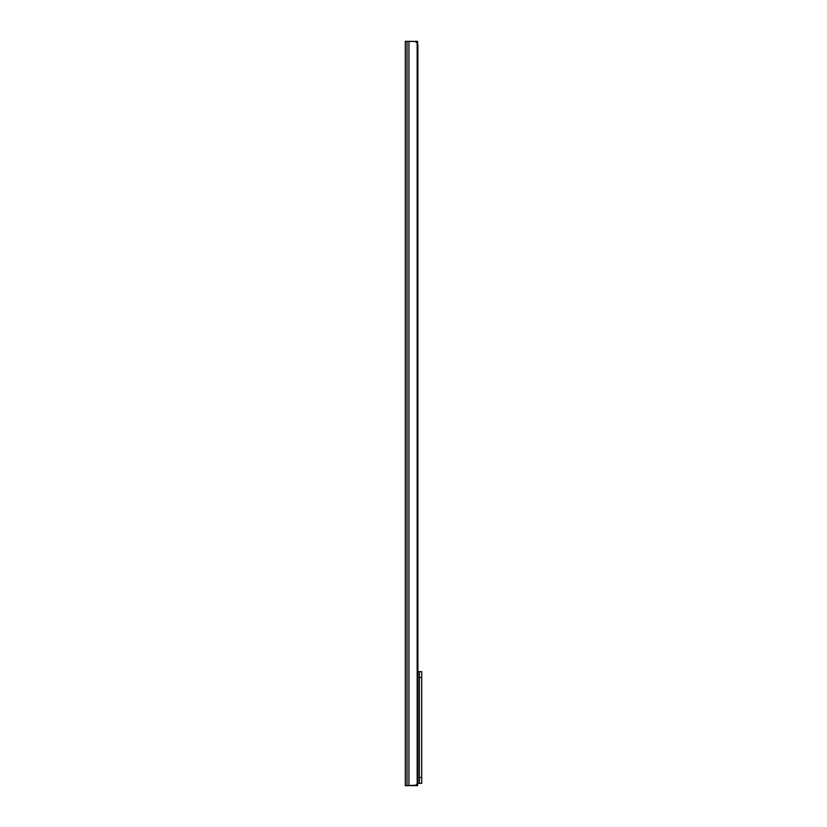 <?xml version="1.0" encoding="UTF-8"?>
<svg xmlns="http://www.w3.org/2000/svg" width="827" height="827" viewBox="0 0 827 827"><rect width="100%" height="100%" fill="white"/><g stroke="black" fill="none" stroke-linecap="round" stroke-linejoin="round"><path stroke-width="1.24" d="M417.893 45.743L417.893 781.257A4.393 3.112 -90 0 1 417.18 784.058L414.999 785.567L405.292 785.65L415.888 785.268L417.18 784.058L417.893 781.257L417.893 45.743A4.393 3.112 -90 0 0 417.707 44.255L416.632 42.239L415.009 41.443L405.292 41.35L405.292 785.65L405.292 41.35L407.008 41.35L407.008 785.65L407.008 41.35L408.941 41.35L408.941 785.65L408.941 41.35L415.009 41.443L417.18 42.942L417.18 784.058L417.18 42.942A4.393 3.112 -90 0 1 417.893 45.743L417.852 44.989M417.532 43.697L417.604 41.35L414.668 41.35L417.604 41.35L417.377 43.697M417.604 785.65L414.668 785.609L417.604 785.65L417.604 783.303L417.604 785.65M411.246 41.35L411.815 41.35M417.532 783.303L421.708 783.303L421.708 671.658L417.221 671.658M417.221 783.303L419.361 783.303L419.361 777.442L421.708 777.442L419.361 777.442L419.361 677.52L421.708 677.52L421.708 783.303L419.361 783.303L419.361 671.658L417.904 671.658M419.361 677.52L421.708 677.52L421.708 671.658L419.361 671.658L419.361 677.52"/></g></svg>
